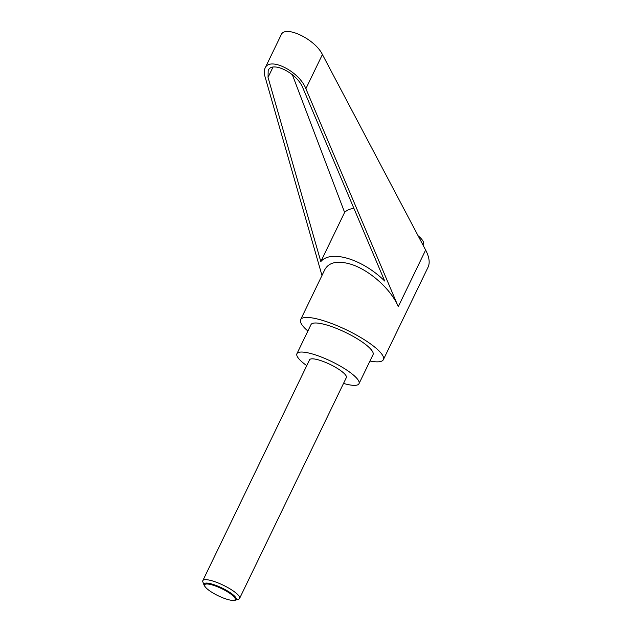 <?xml version="1.0" encoding="UTF-8"?>
<svg xmlns="http://www.w3.org/2000/svg" width="632" height="632" viewBox="0 0 632 632"><rect width="100%" height="100%" fill="white"/><g stroke="black" fill="none" stroke-linecap="round" stroke-linejoin="round"><path stroke-width="0.95" d="M235.341 600.195L238.564 599.176A20.422 4.772 -154.2 0 0 239.599 598.409A20.422 4.772 -154.2 0 0 231.699 589.917A20.422 4.772 -154.2 0 0 212.708 581.006A20.422 4.772 -154.2 0 0 202.825 580.626A20.422 4.772 -154.2 0 0 202.864 581.922L204.065 585.074A17.893 4.179 25.8 0 1 212.692 584.276A17.893 4.179 25.8 0 1 230.877 593.124A17.893 4.179 25.8 0 1 235.341 600.195A17.893 4.179 25.8 0 1 234.038 600.376L233.09 600.4A16.969 3.958 -154.2 0 0 231.122 594.27A16.969 3.958 -154.2 0 0 212.85 585.129A16.969 3.958 -154.2 0 0 205.305 586.97A16.969 3.958 -154.2 0 0 226.983 599.27A16.969 3.958 -154.2 0 0 233.09 600.4M205.305 586.97L204.728 586.212A17.893 4.179 25.8 0 1 204.065 585.074M239.599 598.409L346.344 377.588A20.422 4.772 -154.2 0 0 338.452 369.096A20.422 4.772 -154.2 0 0 319.452 360.185A20.422 4.772 -154.2 0 0 309.569 359.813L202.825 580.626M418.092 235.76A31.655 7.386 25.8 0 1 420.422 237.877A31.655 7.386 25.8 0 1 423.448 243.905L422.942 244.947M307.887 331.034A45.954 10.728 25.8 0 1 300.635 319.642A45.954 10.728 25.8 0 1 322.865 320.495A45.954 10.728 25.8 0 1 365.612 340.545A45.954 10.728 25.8 0 1 383.379 359.648A45.954 10.728 25.8 0 1 369.949 361.03M300.635 319.642L324.785 269.674C328.869 262.312 337.33 260.431 350.168 264.026C368.875 269.43 391.161 289.195 398.263 306.67L305.88 88.701C299.323 71.376 269.516 56.374 265.061 68.153L281.122 34.918C284.827 24.695 314.973 39.002 322.407 54.51L425.636 250.043C429.27 257.066 430.092 262.762 428.109 267.115L383.379 359.648M306.749 365.644A34.468 8.042 25.8 0 1 296.929 353.699A34.468 8.042 25.8 0 1 313.606 354.331A34.468 8.042 25.8 0 1 345.665 369.372A34.468 8.042 25.8 0 1 358.992 383.703A34.468 8.042 25.8 0 1 343.524 383.427M296.929 353.699L310.976 324.643A34.468 8.042 25.8 0 1 327.653 325.283A34.468 8.042 25.8 0 1 359.711 340.316A34.468 8.042 25.8 0 1 373.038 354.647L358.992 383.703M268.039 77.373L268.181 70.5C271.965 60.482 297.301 73.241 302.878 87.966L384.706 281.035C362.547 259.128 330.852 249.49 320.827 261.601L268.039 77.373L272.992 67.134M292.332 74.655L344.614 212.392C346.802 210.203 349.899 208.86 353.912 208.37M320.827 261.601L344.614 212.392M265.061 68.153C264.042 70.31 263.986 73.004 264.895 76.235L321.98 275.481M398.263 306.67L425.636 250.043M305.88 88.701L322.407 54.51"/></g></svg>
